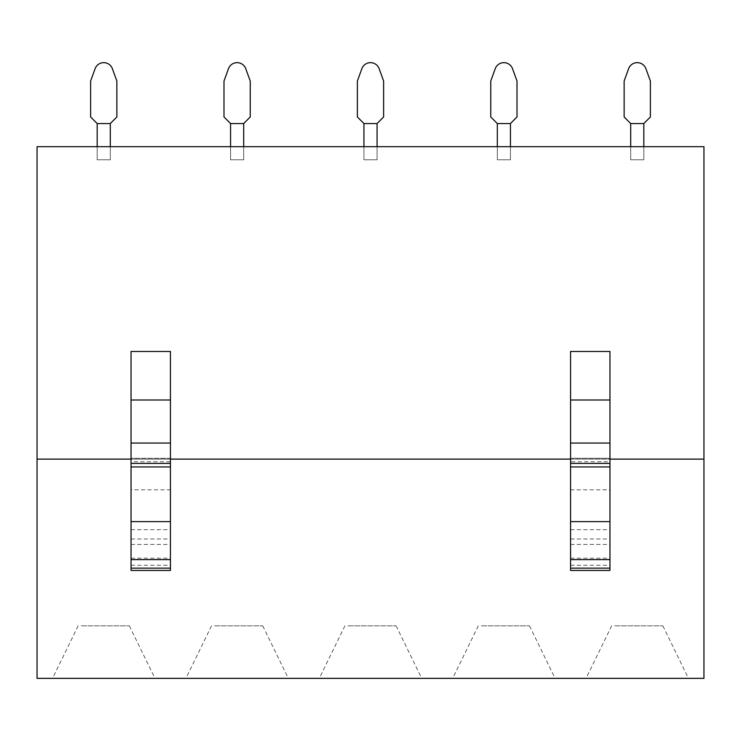 <?xml version="1.0" encoding="UTF-8"?>
<svg xmlns="http://www.w3.org/2000/svg" width="741" height="741" viewBox="0 0 741 741"><rect width="100%" height="100%" fill="white"/><g stroke="black" fill="none" stroke-linecap="round" stroke-linejoin="round"><path stroke-width="0.56" stroke-dasharray="3.71 2.78" d="M37.05 678.348L703.95 678.348L703.95 146.672L37.05 146.672L37.05 678.348M131.046 459.114L170.43 459.114M570.57 459.114L609.954 459.114M131.046 351.466L131.046 458.299L170.43 458.299L170.43 351.466M570.57 351.466L570.57 458.299L609.954 458.299L609.954 351.466M37.05 459.114L703.95 459.114M81.278 625.839L129.342 625.839L81.278 625.839M214.658 625.839L262.722 625.839L214.658 625.839M348.038 625.839L396.102 625.839L348.038 625.839M481.418 625.839L529.482 625.839L481.418 625.839M614.798 625.839L662.862 625.839L614.798 625.839M243.687 146.672L230.553 146.672L230.553 123.552L230.553 146.672L243.687 146.672L230.553 146.672L243.687 146.672L230.553 146.672L230.553 159.797L243.687 159.797L230.553 159.797L243.687 159.797L230.553 159.797L243.687 159.797L243.687 123.552L243.687 159.797L230.553 159.797L243.687 159.797L243.687 146.672L243.687 159.797L230.553 159.797L230.553 146.672L230.553 159.797L230.553 146.672L230.553 159.797L230.553 146.672L243.687 146.672L230.553 146.672L230.553 159.797L230.553 146.672L243.687 146.672L243.687 123.552M110.307 146.672L97.173 146.672L97.173 123.552L97.173 146.672L110.307 146.672L97.173 146.672L110.307 146.672L97.173 146.672L97.173 159.797L110.307 159.797L97.173 159.797L110.307 159.797L97.173 159.797L110.307 159.797L110.307 123.552L110.307 159.797L97.173 159.797L110.307 159.797L110.307 146.672L110.307 159.797L97.173 159.797L97.173 146.672L97.173 159.797L97.173 146.672L97.173 159.797L97.173 146.672L110.307 146.672L97.173 146.672L97.173 159.797L97.173 146.672L110.307 146.672L110.307 123.552M377.067 146.672L363.933 146.672L363.933 123.552L363.933 146.672L377.067 146.672L363.933 146.672L377.067 146.672L363.933 146.672L363.933 159.797L377.067 159.797L363.933 159.797L377.067 159.797L363.933 159.797L377.067 159.797L377.067 123.552L377.067 159.797L363.933 159.797L377.067 159.797L377.067 146.672L377.067 159.797L363.933 159.797L363.933 146.672L363.933 159.797L363.933 146.672L363.933 159.797L363.933 146.672L377.067 146.672L363.933 146.672L363.933 159.797L363.933 146.672L377.067 146.672L377.067 123.552M510.447 146.672L497.313 146.672L497.313 123.552L497.313 146.672L510.447 146.672L497.313 146.672L510.447 146.672L497.313 146.672L497.313 159.797L510.447 159.797L497.313 159.797L510.447 159.797L497.313 159.797L510.447 159.797L510.447 123.552L510.447 159.797L497.313 159.797L510.447 159.797L510.447 146.672L510.447 159.797L497.313 159.797L497.313 146.672L497.313 159.797L497.313 146.672L497.313 159.797L497.313 146.672L510.447 146.672L497.313 146.672L497.313 159.797L497.313 146.672L510.447 146.672L510.447 123.552M643.827 146.672L630.693 146.672L630.693 123.552L630.693 146.672L643.827 146.672L630.693 146.672L643.827 146.672L630.693 146.672L630.693 159.797L643.827 159.797L630.693 159.797L643.827 159.797L630.693 159.797L643.827 159.797L643.827 123.552L643.827 159.797L630.693 159.797L643.827 159.797L643.827 146.672L643.827 159.797L630.693 159.797L630.693 146.672L630.693 159.797L630.693 146.672L630.693 159.797L630.693 146.672L643.827 146.672L630.693 146.672L630.693 159.797L630.693 146.672L643.827 146.672L643.827 123.552M131.046 458.299L131.046 461.754L170.43 461.754L170.43 458.299L131.046 458.299L170.43 458.299M131.046 570.44L131.046 489.81L170.43 489.81L170.43 461.754M131.046 489.81L131.046 461.754M131.046 529.704L170.43 529.704L170.43 489.81M170.43 529.704L170.43 570.44M570.57 461.754L570.57 458.299L609.954 458.299L609.954 489.81L570.57 489.81L570.57 461.754L609.954 461.754M570.57 570.44L570.57 489.81M570.57 529.704L609.954 529.704L609.954 489.81M609.954 529.704L609.954 570.44M90.615 81.028L90.615 116.976L97.201 123.562L110.279 123.562L97.201 123.562L110.279 123.562L116.865 116.976L110.279 123.562L97.201 123.562L90.615 116.976L90.615 81.028L95.098 68.7A9.198 9.198 0 0 1 112.382 68.7L116.865 81.028L116.865 116.976L116.865 81.028L116.865 116.976L110.279 123.562L97.201 123.562L90.615 116.976L90.615 81.028L95.098 68.7A9.198 9.198 0 0 1 112.382 68.7L116.865 81.028L112.382 68.7A9.198 9.198 0 0 0 95.098 68.7M223.995 81.028L223.995 116.976L230.581 123.562L243.659 123.562L230.581 123.562L243.659 123.562L250.245 116.976L243.659 123.562L230.581 123.562L223.995 116.976L223.995 81.028L228.478 68.7A9.198 9.198 0 0 1 245.762 68.7L250.245 81.028L250.245 116.976L250.245 81.028L250.245 116.976L243.659 123.562L230.581 123.562L223.995 116.976L223.995 81.028L228.478 68.7A9.198 9.198 0 0 1 245.762 68.7L250.245 81.028L245.762 68.7A9.198 9.198 0 0 0 228.478 68.7M357.375 81.028L357.375 116.976L363.961 123.562L377.039 123.562L363.961 123.562L377.039 123.562L383.625 116.976L377.039 123.562L363.961 123.562L357.375 116.976L357.375 81.028L361.858 68.7A9.198 9.198 0 0 1 379.142 68.7L383.625 81.028L383.625 116.976L383.625 81.028L383.625 116.976L377.039 123.562L363.961 123.562L357.375 116.976L357.375 81.028L361.858 68.7A9.198 9.198 0 0 1 379.142 68.7L383.625 81.028L379.142 68.7A9.198 9.198 0 0 0 361.858 68.7M490.755 81.028L490.755 116.976L497.341 123.562L510.419 123.562L497.341 123.562L510.419 123.562L517.005 116.976L510.419 123.562L497.341 123.562L490.755 116.976L490.755 81.028L495.238 68.7A9.198 9.198 0 0 1 512.522 68.7L517.005 81.028L517.005 116.976L517.005 81.028L517.005 116.976L510.419 123.562L497.341 123.562L490.755 116.976L490.755 81.028L495.238 68.7A9.198 9.198 0 0 1 512.522 68.7L517.005 81.028L512.522 68.7A9.198 9.198 0 0 0 495.238 68.7M624.135 81.028L624.135 116.976L630.721 123.562L643.799 123.562L630.721 123.562L643.799 123.562L650.385 116.976L643.799 123.562L630.721 123.562L624.135 116.976L624.135 81.028L628.618 68.7A9.198 9.198 0 0 1 645.902 68.7L650.385 81.028L650.385 116.976L650.385 81.028L650.385 116.976L643.799 123.562L630.721 123.562L624.135 116.976L624.135 81.028L628.618 68.7A9.198 9.198 0 0 1 645.902 68.7L650.385 81.028L645.902 68.7A9.198 9.198 0 0 0 628.618 68.7M131.046 538.985L170.43 538.985M131.046 544.422L170.43 544.422M131.046 558.205L170.43 558.205M131.046 565.263L170.43 565.263M570.57 458.299L609.954 458.299M570.57 538.985L609.954 538.985M570.57 544.422L609.954 544.422M570.57 558.205L609.954 558.205M570.57 565.263L609.954 565.263M78.138 625.839L52.537 678.348M129.342 625.839L154.943 678.348M211.518 625.839L185.917 678.348M262.722 625.839L288.323 678.348M344.898 625.839L319.297 678.348M396.102 625.839L421.703 678.348M478.278 625.839L452.677 678.348M529.482 625.839L555.083 678.348M611.658 625.839L586.057 678.348M662.862 625.839L688.463 678.348"/><path stroke-width="1.11" d="M37.05 459.114L37.05 678.348L703.95 678.348L703.95 146.672L37.05 146.672L37.05 459.114L131.046 459.114M148.672 678.348L52.537 678.348L148.672 678.348M192.188 678.348L288.323 678.348L192.188 678.348M325.568 678.348L421.703 678.348L325.568 678.348M458.948 678.348L555.083 678.348L458.948 678.348M592.328 678.348L688.463 678.348L592.328 678.348M170.43 459.114L570.57 459.114M609.954 459.114L703.95 459.114M131.046 400.001L131.046 351.466L170.43 351.466L170.43 400.001L131.046 400.001L131.046 570.44L170.43 570.44L170.43 521.608L131.046 521.608M570.57 400.001L570.57 351.466L609.954 351.466L609.954 400.001L570.57 400.001L570.57 570.44L609.954 570.44L609.954 521.608L570.57 521.608M131.046 443.062L170.43 443.062L170.43 521.608M170.43 443.062L170.43 400.001M570.57 443.062L609.954 443.062L609.954 521.608M609.954 443.062L609.954 400.001M90.615 81.028L95.098 68.7A9.198 9.198 0 0 1 112.382 68.7L116.865 81.028L116.865 116.976L110.279 123.562L97.201 123.562L90.615 116.976L90.615 81.028L95.098 68.7M97.173 146.672L97.173 123.552L97.173 146.672M223.995 81.028L228.478 68.7A9.198 9.198 0 0 1 245.762 68.7L250.245 81.028L250.245 116.976L243.659 123.562L230.581 123.562L223.995 116.976L223.995 81.028L228.478 68.7M230.553 146.672L230.553 123.552L230.553 146.672M357.375 81.028L361.858 68.7A9.198 9.198 0 0 1 379.142 68.7L383.625 81.028L383.625 116.976L377.039 123.562L363.961 123.562L357.375 116.976L357.375 81.028L361.858 68.7M363.933 146.672L363.933 123.552L363.933 146.672M490.755 81.028L495.238 68.7A9.198 9.198 0 0 1 512.522 68.7L517.005 81.028L517.005 116.976L510.419 123.562L497.341 123.562L490.755 116.976L490.755 81.028L495.238 68.7M497.313 146.672L497.313 123.552L497.313 146.672M624.135 81.028L628.618 68.7A9.198 9.198 0 0 1 645.902 68.7L650.385 81.028L650.385 116.976L643.799 123.562L630.721 123.562L624.135 116.976L624.135 81.028L628.618 68.7M630.693 146.672L630.693 123.552L630.693 146.672M110.307 146.672L110.307 123.552M243.687 146.672L243.687 123.552M377.067 146.672L377.067 123.552M510.447 146.672L510.447 123.552M643.827 146.672L643.827 123.552M170.43 559.612L131.046 559.612M131.046 466.95L170.43 466.95M131.046 463.403L170.43 463.403M131.046 568.134L170.43 568.134M609.954 559.612L570.57 559.612M570.57 466.95L609.954 466.95M570.57 463.403L609.954 463.403M570.57 568.134L609.954 568.134"/></g></svg>
